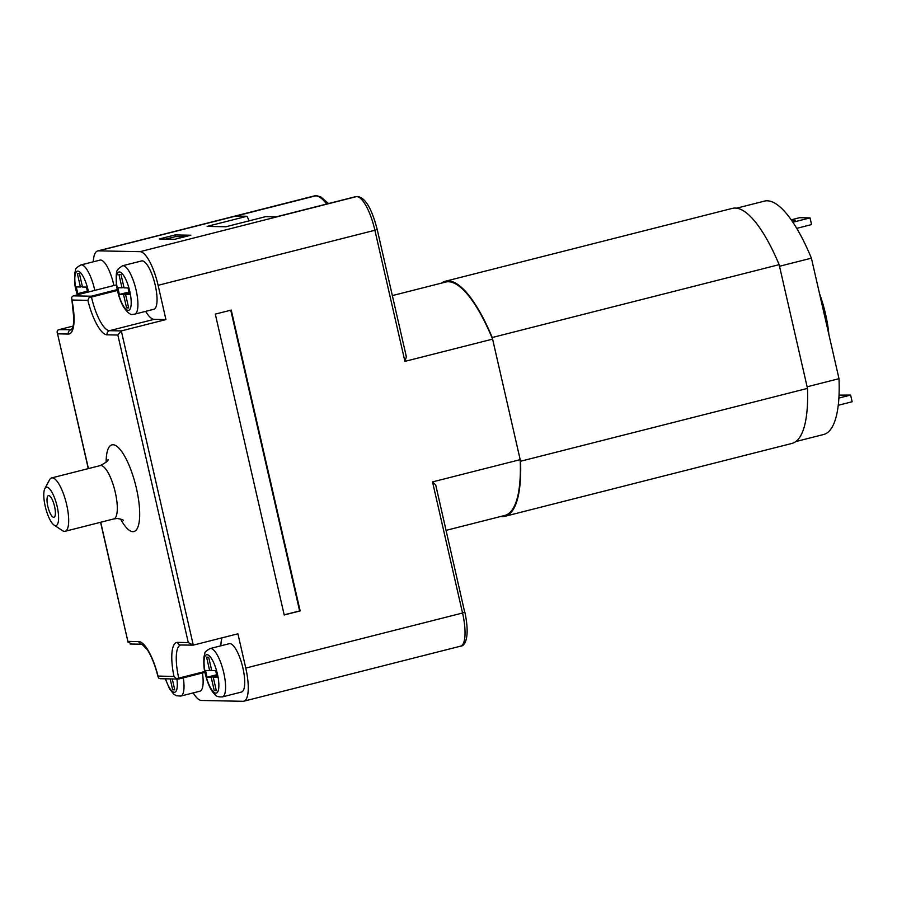 <?xml version="1.0" encoding="UTF-8"?>
<svg xmlns="http://www.w3.org/2000/svg" width="897" height="897" viewBox="0 0 897 897"><rect width="100%" height="100%" fill="white"/><g stroke="black" fill="none" stroke-linecap="round" stroke-linejoin="round"><path stroke-width="1.35" d="M736.594 208.182L764.39 201.13A120.389 35.196 75.8 0 1 811.404 258.168L838.998 378.691A120.389 35.196 75.8 0 1 823.648 434.496L795.852 441.548M811.404 258.168L779.515 266.263L807.121 386.786L838.998 378.691M819.522 293.611A51.589 15.081 75.8 0 1 828.873 334.48M89.095 297.569L91.472 297.042L91.281 296.201L89.095 297.569L87.839 300.338L71.883 300.024A37.831 11.067 75.8 0 1 68.329 334.054L57.565 333.841L88.422 468.582M145.662 311.36A34.4 10.058 -104.2 0 0 154.149 319.343L165.945 319.579L121.319 330.915L117.855 335.041L107.102 334.828A37.831 11.067 75.8 0 1 87.839 300.338M68.329 334.054A3.442 3.274 -88.9 0 1 70.751 329.905A34.4 10.058 75.8 0 0 71.536 329.816L73.296 325.432L73.857 318.805L71.637 297.221L73.296 295.853L91.281 296.201L117.272 289.608M73.296 295.853L116.464 284.887M71.715 329.659L58.955 329.67C57.15 330.253 56.69 331.643 57.565 333.841L88.276 468.626M58.955 329.67L73.173 326.06M130.917 643.9L128.002 641.389L138.766 641.602A37.831 11.067 75.8 0 1 158.018 676.091L173.973 676.405A37.831 11.067 75.8 0 1 177.539 642.375L188.292 642.588L117.855 335.041M100.565 522.278L128.069 642.319L100.722 522.245M160.955 678.603L158.915 678.311L158.018 676.091L158.096 677.033C155.17 665.406 151.559 656.279 147.265 649.63L141.883 644.225A3.442 3.274 91.1 0 1 138.766 641.602M173.973 676.405L176.384 678.659L178.077 679.051M176.384 678.659L178.75 678.121L178.94 678.962L204.931 672.358M188.292 642.588L193.281 645.134L180.656 644.999A34.4 10.058 75.8 0 0 178.75 678.121L204.763 671.517M107.102 334.828A3.442 3.274 -88.9 0 1 109.524 330.679L121.319 330.915L193.281 645.134L237.918 633.809L245.767 668.074A34.4 10.058 -104.2 0 1 243.838 701.196A34.4 10.058 -104.2 0 1 243.031 701.297L201.444 700.467A34.4 10.058 -104.2 0 1 193.214 692.91M357.466 196.533A3.442 3.274 91.1 0 0 357.253 196.521L357.679 196.533A3.442 3.274 91.1 0 0 356.838 196.634A34.4 10.058 75.8 0 1 374.89 230.271L158.107 285.313L165.945 319.579M392.348 295.595L445.585 282.084A120.389 35.196 75.8 0 1 492.588 339.122L404.917 361.379L406.375 356.827L405.87 355.313M492.588 339.122L520.193 459.645A120.389 35.196 75.8 0 1 504.843 515.439L446.112 530.351M464.702 612.191L435.695 484.885L432.522 481.913L520.193 459.645M284.203 614.972L300.147 610.924L231.247 310.07L215.302 314.118L284.203 614.972M158.107 285.313A34.4 10.058 -104.2 0 0 140.055 251.676L98.479 250.857A34.4 10.058 -104.2 0 0 97.661 250.947A34.4 10.058 -104.2 0 0 93.277 261.812M221.974 637.857A34.4 10.058 -104.2 0 0 220.875 645.818M357.253 196.521A3.442 3.274 91.1 0 0 356.423 196.622L276.713 216.861L265.714 216.637L225.853 226.762L207.14 226.392L246.989 216.267A61.915 18.097 75.8 0 1 249.164 220.841M246.989 216.267L235.978 216.054L315.688 195.815A61.915 18.097 75.8 0 1 326.654 204.023M175.229 234.924L159.285 238.972L174.881 239.275L190.826 235.227L175.229 234.924L175.61 236.595L165.743 239.095M328.526 203.552L320.655 196.802L316.63 195.725A3.442 3.274 93.2 0 0 315.688 195.815L98.479 250.857M184.748 236.774L175.61 236.595M284.181 614.837L299.632 610.924L230.753 310.194M54.123 525.115L62.431 530.609A27.515 8.051 -104.2 0 0 64.494 531.349A27.515 8.051 -104.2 0 0 65.145 531.282A27.515 8.051 -104.2 0 0 66.434 503.699A27.515 8.051 -104.2 0 0 52.25 477.866A27.515 8.051 -104.2 0 0 51.6 477.933A27.515 8.051 -104.2 0 0 49.537 479.817L44.85 488.618A19.779 5.786 -104.2 0 0 45.59 507.848A19.779 5.786 -104.2 0 0 54.123 525.115A19.779 5.786 -104.2 0 0 55.603 525.653A19.779 5.786 -104.2 0 0 57.173 506.547A19.779 5.786 -104.2 0 0 46.801 487.206A19.779 5.786 -104.2 0 0 44.85 488.618M53.685 517.289A11.179 3.263 -104.2 0 0 53.955 517.266A11.179 3.263 -104.2 0 0 54.47 506.065A11.179 3.263 -104.2 0 0 48.707 495.57A11.179 3.263 -104.2 0 0 48.449 495.593A11.179 3.263 -104.2 0 0 47.922 506.794A11.179 3.263 -104.2 0 0 53.685 517.289M128.226 287.937L124.066 287.859L121.005 274.482L118.931 274.448L121.992 287.814L117.832 287.735L119.368 294.418L123.528 294.496L126.589 307.873L128.663 307.918L125.602 294.541L129.762 294.62L128.226 287.937M125.602 294.541L129.516 293.543M126.589 307.873L128.54 307.379M123.528 294.496L129.392 293.016M119.368 294.418L129.157 291.996M128.002 287.937L128.933 291.985M121.992 287.814L123.943 287.32M122.441 265.792L141.569 260.937A24.937 7.288 75.8 0 1 142.152 260.87A24.937 7.288 75.8 0 1 155.013 284.282A24.937 7.288 75.8 0 1 153.847 309.274L134.718 314.129A24.937 7.288 -104.2 0 0 135.884 289.137A24.937 7.288 -104.2 0 0 123.024 265.725A24.937 7.288 -104.2 0 0 122.441 265.792L118.18 268.898C117.978 271.152 115.466 267.553 116.408 284.472C117.597 293.05 119.963 300.551 123.506 306.953C127.598 312.806 130.727 315.273 132.879 314.342L134.718 314.129M87.805 292.164L86.65 287.107L82.49 287.029L79.429 273.663L77.355 273.619L80.416 286.984L76.256 286.905L77.792 293.588L81.862 293.678M80.416 286.984L82.367 286.491M77.792 293.588L87.581 291.166M86.426 287.107L87.357 291.166M94.779 290.393A24.937 7.288 -104.2 0 0 94.533 289.283A24.937 7.288 -104.2 0 0 80.865 264.963L99.993 260.108A24.937 7.288 75.8 0 1 113.661 284.427A24.937 7.288 75.8 0 1 113.908 285.538M216.323 690.668L213.262 677.302L217.422 677.381L215.897 670.698L211.737 670.608L208.676 657.243L206.59 657.198L209.651 670.575L205.503 670.485L207.028 677.179L211.187 677.257L214.248 690.623L216.323 690.668M213.262 677.302L217.175 676.304M214.248 690.623L216.199 690.129M211.187 677.257L217.052 675.766M207.028 677.179L216.816 674.746M215.661 670.687L216.592 674.746M209.651 670.575L211.614 670.07M210.1 648.553L229.228 643.698A24.937 7.288 75.8 0 1 242.908 668.018A24.937 7.288 75.8 0 1 241.506 692.036L222.378 696.891A24.937 7.288 -104.2 0 0 223.779 672.873A24.937 7.288 -104.2 0 0 210.1 648.553C206.131 650.83 204.37 652.5 204.83 653.577L203.967 656.884C203.574 664.24 204 669.857 205.234 673.748C207.7 683.951 211.053 691.004 215.291 694.94C216.233 696.408 218.599 697.059 222.378 696.891M441.503 283.116A121.241 35.443 75.8 0 1 445.372 281.243A121.241 35.443 75.8 0 1 492.229 337.507L520.563 461.249A121.241 35.443 75.8 0 1 505.056 516.28A121.241 35.443 75.8 0 1 500.75 516.481M520.563 461.249L807.491 388.401A121.241 35.443 75.8 0 1 791.973 443.421L505.056 516.28M492.229 337.507L779.145 264.66L807.491 388.401M445.372 281.243L732.3 208.396A121.241 35.443 75.8 0 1 779.145 264.66M170.172 678.906L172.673 689.804L174.747 689.838L172.258 678.939M172.673 689.804L174.623 689.3M202.442 672.997A24.937 7.288 75.8 0 1 199.93 691.206L180.802 696.061A24.937 7.288 -104.2 0 0 183.313 677.852M796.704 228.354L811.572 224.575L810.036 217.893L799.642 217.679L791.188 219.832M791.804 220.718L795.191 220.393L792.331 221.481M792.847 222.254L810.036 217.893M839.054 395.151L850.614 395.061L838.908 398.033M850.614 395.061L852.15 401.744L838.269 405.276M120.557 519.027A44.715 13.074 -104.2 0 0 132.879 531.674A44.715 13.074 -104.2 0 0 136.445 488.484A44.715 13.074 -104.2 0 0 112.977 444.755A44.715 13.074 -104.2 0 0 106.149 462.269M154.149 319.343L109.524 330.679A34.4 10.058 75.8 0 1 91.472 297.042L117.451 290.449M177.539 642.375A3.442 3.274 91.1 0 0 180.656 644.999L180.678 644.999M377.043 229.441L374.89 230.271L404.917 361.379M432.522 481.913L462.549 613.021L245.767 668.074M276.164 216.85L355.167 196.791A61.915 18.097 75.8 0 1 356.423 196.622L140.055 251.676M316.305 195.725A3.442 3.274 91.1 0 0 315.262 195.804A34.4 10.058 75.8 0 0 314.455 195.894L316.518 195.714M460.621 646.154C464.579 646.345 470.398 638.26 464.87 612.236L462.549 613.021A34.4 10.058 75.8 0 1 460.621 646.154L243.838 701.196M123.494 520.473L123.494 520.473C123.102 519.733 121.028 519.083 117.283 518.522L113.762 518.937A27.515 8.051 -104.2 0 0 115.051 491.354A27.515 8.051 -104.2 0 0 100.868 465.521A27.515 8.051 -104.2 0 0 100.217 465.588C106.093 462.527 108.705 460.52 108.044 459.589M128.204 310.396A19.779 5.786 -104.2 0 0 129.773 291.301A19.779 5.786 -104.2 0 0 119.391 271.959A19.779 5.786 -104.2 0 0 117.821 291.054A19.779 5.786 -104.2 0 0 128.204 310.396M88.523 291.985A19.779 5.786 -104.2 0 0 88.198 290.471A19.779 5.786 -104.2 0 0 77.815 271.129A19.779 5.786 -104.2 0 0 76.245 290.236A19.779 5.786 -104.2 0 0 77.456 294.788M205.48 673.815A19.779 5.786 -104.2 0 0 215.863 693.157A19.779 5.786 -104.2 0 0 217.433 674.051A19.779 5.786 -104.2 0 0 207.061 654.709A19.779 5.786 -104.2 0 0 205.48 673.815M165.519 678.805A19.779 5.786 -104.2 0 0 174.287 692.327A19.779 5.786 -104.2 0 0 176.911 679.029M130.121 644.001L141.883 644.225M160.159 678.704L178.077 679.063M357.679 196.533C365.281 197.632 371.795 208.609 377.2 229.475L406.375 356.827M355.167 196.791L357.141 196.521M314.455 195.894L97.661 250.947M113.762 518.937L65.145 531.282M100.217 465.588L51.6 477.933M80.865 264.963C76.884 267.25 75.124 268.921 75.595 269.997L74.731 273.305C74.339 280.649 74.754 286.278 75.998 290.168L77.232 294.844M165.272 678.805L169.589 688.885L173.783 694.177L176.44 695.769L180.802 696.061"/></g></svg>
